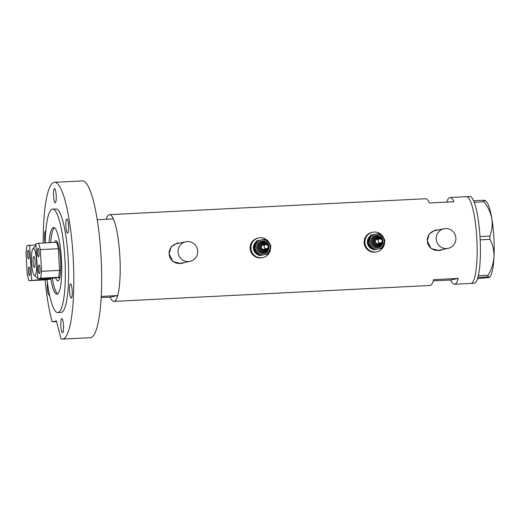 <?xml version="1.0" encoding="UTF-8"?>
<svg xmlns="http://www.w3.org/2000/svg" width="520" height="520" viewBox="0 0 520 520"><rect width="100%" height="100%" fill="white"/><g stroke="black" fill="none" stroke-linecap="round" stroke-linejoin="round"><path stroke-width="0.78" d="M455.871 238.069A10.023 9.835 78.3 0 0 444.002 228.755A10.023 9.835 78.3 0 0 436.215 239.064A10.023 9.835 78.3 0 0 448.078 248.378A10.023 9.835 78.3 0 0 455.871 238.069M444.002 228.755L435.078 230.607A10.023 9.835 78.3 0 0 427.291 240.916A10.023 9.835 78.3 0 0 439.16 250.231L448.078 248.378M197.704 251.069A10.023 9.835 78.3 0 0 185.835 241.755A10.023 9.835 78.3 0 0 178.048 252.057A10.023 9.835 78.3 0 0 189.917 261.372A10.023 9.835 78.3 0 0 197.704 251.069M185.835 241.755L176.911 243.607A10.023 9.835 78.3 0 0 169.124 253.916A10.023 9.835 78.3 0 0 180.993 263.231L189.917 261.372M438.029 229.996L435.136 230.172L429.247 233.968L427.251 240.858L431.125 248.606L439.387 250.614L442.143 249.613M439.309 250.627A10.439 10.244 78.3 0 0 441.968 249.645M179.862 242.996L176.969 243.172L171.08 246.961L169.091 253.858L172.958 261.606L181.22 263.608L183.983 262.606M181.142 263.627A10.439 10.244 78.3 0 0 183.8 262.646M106.191 219.258A43.427 8.19 87.1 0 1 109.564 214.65L425.555 198.744A43.427 8.19 87.1 0 1 429.384 202.989L453.954 201.747A43.427 8.19 -92.9 0 0 450.132 197.503A43.427 8.19 -92.9 0 0 446.751 202.111M109.564 214.65A43.427 8.19 87.1 0 1 119.86 256.334A43.427 8.19 87.1 0 1 113.932 301.392A43.427 8.19 87.1 0 1 110.11 297.147L101.153 297.596M450.132 197.503L466.512 196.677A43.427 8.19 87.1 0 1 476.808 238.362A43.427 8.19 87.1 0 1 470.88 283.419A43.427 8.19 -92.9 0 0 471.12 283.387A43.427 8.19 -92.9 0 0 476.84 238.999A43.427 8.19 -92.9 0 0 466.512 196.677A43.427 8.19 -92.9 0 0 466.271 196.709M433.303 280.872L450.671 280A43.427 8.19 -92.9 0 0 454.5 284.245A43.427 8.19 -92.9 0 0 458.237 278.428L433.667 279.663A43.427 8.19 87.1 0 1 429.923 285.48L113.932 301.392M458.237 278.428L450.671 280M179.719 243.022A10.439 10.244 78.3 0 0 176.911 243.185M437.885 230.022A10.439 10.244 78.3 0 0 435.071 230.185M454.5 284.245L474.156 283.25A43.427 8.19 -92.9 0 0 474.396 283.225A43.427 8.19 -92.9 0 0 477.9 277.433A43.427 8.19 -92.9 0 0 478.056 276.848L478.192 276.289A43.427 8.19 -92.9 0 0 478.341 275.659A43.427 8.19 -92.9 0 0 480.168 239.869A43.427 8.19 -92.9 0 0 480.11 238.719L480.051 237.679A43.427 8.19 -92.9 0 0 479.986 236.535A43.427 8.19 -92.9 0 0 474.247 202.312A43.427 8.19 -92.9 0 0 474.026 201.754L473.831 201.266A43.427 8.19 -92.9 0 0 473.61 200.759A43.427 8.19 -92.9 0 0 469.788 196.514L466.512 196.677M480.051 237.679L479.993 236.581L489.794 236.087L489.976 239.323L480.168 239.869M480.175 239.817L480.11 238.719M473.831 201.266L473.623 200.759L483.425 200.265L484.036 201.773L474.247 202.312M474.234 202.267L474.026 201.754M478.192 276.289L478.341 275.711L488.144 275.217L487.708 276.939L477.9 277.433L478.056 276.848M484.036 201.773C488.046 206.986 490.653 212.622 491.855 218.68C492.7 224.672 492.011 230.477 489.794 236.087M489.976 239.323C492.798 244.784 494.143 250.679 494 257.017C493.519 263.289 491.562 269.353 488.144 275.217M487.708 276.939C489.632 277.03 490.016 277.212 488.859 277.478L477.529 278.649M489.528 277.257L488.859 277.478M484.569 200.805C485.732 200.538 485.349 200.356 483.425 200.265M485.238 200.512L486.207 201.422A38.415 7.248 87.1 0 1 491.855 218.68A38.415 7.248 87.1 0 1 494 257.017A38.415 7.248 87.1 0 1 489.996 276.725L489.535 277.257M54.438 242.424A20.124 3.796 87.1 0 1 56.609 241.02A20.124 3.796 87.1 0 1 60.632 260A20.124 3.796 87.1 0 1 58.598 280.475A20.124 3.796 87.1 0 1 55.725 277.927M58.604 277.42A17.953 3.387 -92.9 0 0 59.527 278.519M54.392 227.747A33.404 6.298 -92.9 0 0 50.7 242.613M97.234 219.713L113.392 218.894A43.427 8.19 -92.9 0 1 119.86 256.334A43.427 8.19 -92.9 0 1 117.676 295.575L101.218 296.4M117.676 295.575L110.11 297.147M52.332 278.174A33.404 6.298 -92.9 0 0 57.72 293.904M57.733 242.873A17.953 3.387 -92.9 0 0 57.09 243.692M36.634 261.404A13.527 2.554 -92.9 0 0 32.949 248.697A13.527 2.554 -92.9 0 0 31.577 262.457A13.527 2.554 -92.9 0 0 34.281 275.217A13.527 2.554 -92.9 0 0 36.634 261.404M32.949 248.697L35.041 246.292A15.867 2.99 87.1 0 1 35.601 245.967A15.867 2.99 87.1 0 1 36.043 246.116M33.091 262.139A5.428 1.027 -92.9 0 0 34.379 267.351A5.428 1.027 -92.9 0 0 35.12 261.716A5.428 1.027 -92.9 0 0 33.832 256.51A5.428 1.027 -92.9 0 0 33.091 262.139M37.785 277.303A15.867 2.99 87.1 0 1 37.193 277.661A15.867 2.99 87.1 0 1 36.608 277.394L34.281 275.217M29.12 254.482A4.258 0.806 87.1 0 1 28.535 258.901A4.258 0.806 87.1 0 1 27.528 254.813A4.258 0.806 87.1 0 1 28.113 250.393A4.258 0.806 87.1 0 1 29.12 254.482M30.049 271.154A4.258 0.806 87.1 0 1 29.471 275.574A4.258 0.806 87.1 0 1 28.457 271.486A4.258 0.806 87.1 0 1 29.042 267.065A4.258 0.806 87.1 0 1 30.049 271.154M42.373 278.577L42.419 279.454L50.284 279.058L50.239 278.278M42.419 279.454L28.834 280.677L27.209 274.274L26 252.603L26.878 245.674L35.965 244.777M28.834 280.677L46.852 279.773L50.284 279.058M29.686 245.089L31.642 280.098M41.743 278.603L41.795 279.584M38.434 269.412A4.258 0.806 87.1 0 1 39.013 264.992A4.258 0.806 87.1 0 1 40.027 269.081A4.258 0.806 87.1 0 1 39.442 273.5A4.258 0.806 87.1 0 1 38.434 269.412M37.505 252.739A4.258 0.806 87.1 0 1 38.084 248.319A4.258 0.806 87.1 0 1 39.091 252.408A4.258 0.806 87.1 0 1 38.513 256.828A4.258 0.806 87.1 0 1 37.505 252.739M47.405 278.421L55.263 278.025L58.695 277.31L40.677 278.219L41.555 271.291L40.339 249.619L38.721 243.211L35.913 243.796L37.869 278.798L47.398 278.324M37.869 278.798L40.677 278.219M41.555 271.291L59.573 270.381L58.364 248.716L40.339 249.619M38.721 243.211L56.739 242.307L58.364 248.716M59.573 270.381L58.695 277.31M50.694 278.252A33.404 6.298 -92.9 0 0 56.914 294.229A33.404 6.298 -92.9 0 0 61.477 259.571A33.404 6.298 -92.9 0 0 53.553 227.506A33.404 6.298 -92.9 0 0 49.062 242.691M47.047 279.734A51.773 9.763 -92.9 0 0 57.837 312.579A51.773 9.763 -92.9 0 0 64.909 258.856A51.773 9.763 -92.9 0 0 52.63 209.157A51.773 9.763 -92.9 0 0 45.195 242.886M57.837 312.579L61.113 312.409A51.773 9.763 -92.9 0 0 68.185 258.694A51.773 9.763 -92.9 0 0 55.907 208.994L52.63 209.157M45.071 279.864A78.501 14.807 -92.9 0 0 52.195 321.828L56.609 321.607M52.195 321.828L56.446 320.95L60.957 338.78A78.501 14.807 -92.9 0 0 62.459 339.099A78.501 14.807 -92.9 0 0 73.177 257.654A78.501 14.807 -92.9 0 0 54.568 182.306A78.501 14.807 -92.9 0 0 43.212 242.989M62.459 339.099L90.305 337.695A78.501 14.807 -92.9 0 0 101.023 256.25A78.501 14.807 -92.9 0 0 82.414 180.901L54.568 182.306M63.473 325.436A7.098 1.339 -92.9 0 0 61.789 318.617A7.098 1.339 -92.9 0 0 60.82 325.981A7.098 1.339 -92.9 0 0 62.504 332.8A7.098 1.339 -92.9 0 0 63.473 325.436M47.463 282.932A7.098 1.339 -92.9 0 0 47.333 288.19A7.098 1.339 -92.9 0 0 49.017 295.002A7.098 1.339 -92.9 0 0 49.452 294.554M45.786 231.192A7.098 1.339 -92.9 0 0 45.52 231.069A7.098 1.339 -92.9 0 0 44.551 238.433A7.098 1.339 -92.9 0 0 45.11 242.892M56.206 195.416A7.098 1.339 -92.9 0 0 54.522 188.604A7.098 1.339 -92.9 0 0 53.553 195.969A7.098 1.339 -92.9 0 0 55.237 202.781A7.098 1.339 -92.9 0 0 56.206 195.416M68.562 225.732A7.098 1.339 -92.9 0 0 66.879 218.92A7.098 1.339 -92.9 0 0 65.91 226.285A7.098 1.339 -92.9 0 0 67.587 233.097A7.098 1.339 -92.9 0 0 68.562 225.732M72.195 290.739A7.098 1.339 -92.9 0 0 70.512 283.927A7.098 1.339 -92.9 0 0 69.543 291.291A7.098 1.339 -92.9 0 0 71.227 298.103A7.098 1.339 -92.9 0 0 72.195 290.739M382.142 241.599A2.087 2.047 78.3 0 0 379.782 238.856A2.087 2.047 78.3 0 0 378.664 242.261A2.087 2.047 78.3 0 0 382.142 241.599M379.782 238.856L376.974 239.434A2.087 2.047 78.3 0 0 375.856 242.847A2.087 2.047 78.3 0 0 377.819 243.522L380.627 242.944M376.396 237.848A3.757 3.692 78.3 0 0 374.316 244.004A3.757 3.692 78.3 0 0 377.929 245.206M369.896 236.561A7.514 7.378 78.3 0 0 367.75 243.016M370.038 236.21A7.514 7.378 78.3 0 0 372.509 249.171M384.079 238.921A10.023 9.835 78.3 0 0 365.45 238.661A10.023 9.835 78.3 0 0 376.786 251.843A10.023 9.835 78.3 0 0 384.572 241.475M372.704 232.219L371.924 232.381A10.023 9.835 78.3 0 0 366.574 248.755A10.023 9.835 78.3 0 0 376.006 252.005L376.786 251.843M375.525 249.509A7.514 7.378 78.3 0 0 376.272 249.392L376.584 249.327A7.514 7.378 78.3 0 0 376.922 249.249M367.854 243.561A7.514 7.378 78.3 0 0 372.236 248.885M375.928 249.431A7.514 7.378 78.3 0 0 376.584 249.327M382.115 248.268L373.243 249.925L367.679 243.315L370.494 235.15L370.994 235.04L369.804 239.083A7.514 7.378 78.3 0 0 378.151 249.002A7.514 7.378 78.3 0 0 382.369 236.75A7.514 7.378 78.3 0 0 369.804 239.083L368.179 243.211L373.744 249.821L382.115 248.268L384.93 240.103L379.366 233.493L370.994 235.04M373.744 249.821L373.243 249.925M368.179 243.211L367.679 243.315M268.132 247.338A2.087 2.047 78.3 0 0 265.766 244.595A2.087 2.047 78.3 0 0 264.654 248.001A2.087 2.047 78.3 0 0 268.132 247.338M265.766 244.595L262.958 245.18A2.087 2.047 78.3 0 0 261.846 248.586A2.087 2.047 78.3 0 0 263.809 249.262L266.617 248.683M262.386 243.594A3.757 3.692 78.3 0 0 260.299 249.743A3.757 3.692 78.3 0 0 263.913 250.946M255.879 242.3A7.514 7.378 78.3 0 0 253.741 248.755M256.022 241.95A7.514 7.378 78.3 0 0 258.492 254.911M270.069 244.66A10.023 9.835 78.3 0 0 251.44 244.4A10.023 9.835 78.3 0 0 262.769 257.582A10.023 9.835 78.3 0 0 270.556 247.214M258.694 237.958L257.913 238.121A10.023 9.835 78.3 0 0 252.564 254.494A10.023 9.835 78.3 0 0 261.989 257.745L262.769 257.582M261.508 255.249A7.514 7.378 78.3 0 0 262.262 255.132L262.574 255.067A7.514 7.378 78.3 0 0 262.906 254.989M253.838 249.301A7.514 7.378 78.3 0 0 258.219 254.625M261.918 255.171A7.514 7.378 78.3 0 0 262.574 255.067M268.106 254.007L259.226 255.665L253.663 249.054L256.477 240.89L256.978 240.786L255.788 244.822A7.514 7.378 78.3 0 0 264.134 254.742A7.514 7.378 78.3 0 0 268.353 242.495A7.514 7.378 78.3 0 0 255.788 244.822L254.169 248.95L259.727 255.561L268.106 254.007L269.731 249.88L270.92 245.843L265.356 239.233L256.978 240.786M259.727 255.561L259.226 255.665M254.169 248.95L253.663 249.054M380.666 242.931A3.757 3.692 -101.7 0 1 374.472 243.971A3.757 3.692 -101.7 0 1 376.474 237.835A3.757 3.692 -101.7 0 1 379.821 238.843L376.318 237.868M378.937 239.031A2.925 2.867 78.3 0 0 374.686 240.5A2.925 2.867 78.3 0 0 379.788 243.119M382.584 243.718A6.266 6.149 -101.7 0 1 374.745 247.5A6.266 6.149 -101.7 0 1 370.962 239.499A6.266 6.149 -101.7 0 1 378.8 235.716A6.266 6.149 -101.7 0 1 382.584 243.718M382.239 241.156A5.428 5.33 -101.7 0 1 372.925 245.128A5.428 5.33 -101.7 0 1 375.824 236.262A5.428 5.33 -101.7 0 1 381.973 239.85M380.744 238.888A4.596 4.511 78.3 0 0 372.827 240A4.596 4.511 78.3 0 0 375.596 245.869A4.596 4.511 78.3 0 0 381.498 242.522M266.656 248.671A3.757 3.692 -101.7 0 1 260.455 249.711A3.757 3.692 -101.7 0 1 262.464 243.575A3.757 3.692 -101.7 0 1 265.805 244.589L262.308 243.607M264.927 244.77A2.925 2.867 78.3 0 0 260.676 246.239A2.925 2.867 78.3 0 0 265.772 248.859M268.567 249.457A6.266 6.149 -101.7 0 1 260.728 253.247A6.266 6.149 -101.7 0 1 256.952 245.245A6.266 6.149 -101.7 0 1 264.791 241.456A6.266 6.149 -101.7 0 1 268.567 249.457M268.236 246.818L267.963 249.139A5.428 5.33 -101.7 0 1 258.914 250.874A5.428 5.33 -101.7 0 1 261.814 242.002A5.428 5.33 -101.7 0 1 267.956 245.589M268.229 246.896A5.428 5.33 -101.7 0 1 267.956 249.119M266.734 244.628A4.596 4.511 78.3 0 0 258.811 245.739A4.596 4.511 78.3 0 0 261.586 251.608A4.596 4.511 78.3 0 0 267.488 248.268M35.601 245.967L36.036 245.947M57.181 244.042L58.149 243.997M58.032 277.446L59.826 277.355M37.193 277.661L37.804 277.628M375.824 236.262L382.012 239.922M382.252 241.072L381.979 243.399C381.271 245.264 379.951 246.428 378.034 246.889M380.738 242.769L377.851 245.225M261.814 242.002L267.995 245.661M266.728 248.508L263.835 250.965M264.024 252.636C265.941 252.167 267.254 251.004 267.963 249.139"/></g></svg>
